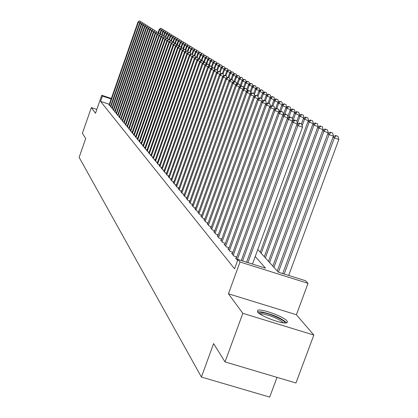 <?xml version="1.0" encoding="UTF-8"?>
<svg xmlns="http://www.w3.org/2000/svg" width="418" height="418" viewBox="0 0 418 418"><rect width="100%" height="100%" fill="white"/><g stroke="black" fill="none" stroke-linecap="round" stroke-linejoin="round"><path stroke-width="0.63" d="M286.999 320.977C283.906 316.635 261.245 308.369 257.754 310.297L257.561 311.943C260.231 316.139 283.122 324.598 286.8 322.748L287.485 322.074L286.999 320.977M257.781 249.53L278.32 272.186L305.542 280.734L308.04 283.347L240.026 262.002L237.957 259.505L265.529 268.168L255.236 256.5M296.399 314.744L228.442 293.797L242.832 313.333L225.036 361.915L295.965 382.998L313.84 335.048L296.399 314.744L308.04 283.347M277.019 377.365L269.694 397.1L201.403 377.041L79.143 157.356L85.69 138.546L82.409 133.285L91.333 107.598L95.492 113.247L101.746 95.278L111.334 98.47M242.832 313.333L313.84 335.048M96.83 109.417L91.333 107.598M236.384 258.225L235.496 257.948L237.596 260.492M232.492 253.538L231.629 253.266L233.934 256.062L236.839 256.971M228.698 248.971L227.857 248.705L230.109 251.427L232.936 252.32M224.999 244.509L224.179 244.253L226.373 246.907L229.132 247.78M221.394 240.162L220.589 239.906L222.731 242.503L225.422 243.349M217.872 235.914L217.088 235.668L219.178 238.197L221.801 239.028M214.429 231.771L213.666 231.53L215.709 234.002L218.269 234.811M211.074 227.721L210.327 227.486L212.323 229.9L214.821 230.694M207.793 223.771L207.062 223.536L209.01 225.892L211.451 226.671M204.585 219.905L203.874 219.68L205.781 221.984L208.164 222.742M201.455 216.127L200.76 215.907L202.62 218.159L204.951 218.901M198.393 212.438L197.714 212.219L199.532 214.424L201.805 215.15M195.399 208.828L194.731 208.613L196.512 210.766L198.738 211.477M192.468 205.295L191.82 205.086L193.56 207.192L195.734 207.887M189.605 201.837L188.967 201.633L190.671 203.697L192.797 204.376M186.799 198.456L186.177 198.257L187.844 200.274L189.924 200.943M184.056 195.149L183.445 194.95L185.075 196.925L187.112 197.583M181.365 191.909L180.769 191.716L182.368 193.649L184.359 194.292M178.737 188.732L178.152 188.544L179.719 190.441L181.668 191.068M176.161 185.629L175.586 185.44L177.122 187.295L179.029 187.912M173.637 182.582L173.073 182.4L174.578 184.218L176.448 184.824M171.161 179.599L170.612 179.421L172.085 181.203L173.914 181.793M168.736 176.673L168.198 176.5L169.64 178.246L171.437 178.826M166.359 173.81L165.831 173.637L167.247 175.346L169.008 175.915M164.028 170.999L163.516 170.831L164.901 172.509L166.625 173.068M161.745 168.24L161.238 168.078L162.597 169.724L164.29 170.267M159.504 165.538L159.007 165.376L160.34 166.991L161.996 167.529M157.304 162.884L156.818 162.727L158.129 164.311L159.754 164.838M155.146 160.282L154.67 160.125L155.956 161.682L157.549 162.2M153.03 157.727L152.565 157.576L153.824 159.101L155.386 159.608M150.955 155.219L150.496 155.073L151.729 156.567L153.265 157.069M148.912 152.758L148.463 152.612L149.675 154.08L151.185 154.571M146.911 150.344L146.467 150.198L147.659 151.64L149.137 152.126M144.947 147.972L144.508 147.826L145.678 149.247L147.131 149.717M143.013 145.642L142.585 145.501L143.735 146.89L145.161 147.355M141.117 143.348L140.694 143.212L141.827 144.581L143.222 145.036M139.251 141.101L138.839 140.965L139.946 142.308L141.326 142.757M137.417 138.891L137.015 138.755L138.102 140.077L139.455 140.521M135.62 136.717L135.218 136.587L136.294 137.883L137.621 138.316M133.849 134.58L133.457 134.45L134.512 135.725L135.813 136.153M132.109 132.48L131.722 132.354L132.762 133.608L134.042 134.026M130.395 130.416L130.019 130.291L131.038 131.524L132.297 131.936M128.713 128.383L129.345 129.476L130.583 129.883M127.062 126.388L127.678 127.459L128.901 127.861M125.431 124.423L126.043 125.478L127.239 125.875M123.832 122.49L124.433 123.529L125.609 123.916M122.255 120.588L122.845 121.612L124.005 121.993M120.708 118.717L121.288 119.72L122.427 120.102M119.182 116.878L119.752 117.866L120.875 118.237M117.677 115.065L118.242 116.037L119.344 116.403M116.199 113.278L116.753 114.239L117.845 114.595M114.746 111.522L115.29 112.463L116.361 112.818M113.315 109.793L113.848 110.723L114.903 111.068M111.899 108.09L112.432 109.004L113.466 109.349M110.509 106.412L111.031 107.311L112.055 107.651M109.307 104.281L100.55 101.37L234.566 268.811L237.957 259.505M109.14 104.756L109.657 105.644L110.66 105.979M228.442 293.797L240.026 262.002M100.55 101.37L102.394 96.062L101.746 95.278M225.036 361.915L213.603 343.591L201.403 377.041M111.157 98.977L102.394 96.062M139.957 22.739L138.426 22.206L109.417 105.357M139.596 21.005L140.662 21.37L139.434 20.9L138.426 22.206L138.029 21.95L109.077 104.944M140.84 22.086L140.662 21.37M139.434 20.9L138.029 21.95M158.412 33.278L159.713 29.584L159.274 29.312L158.103 32.656M161.364 30.153L159.713 29.584L160.867 28.377L161.923 28.743L160.867 28.377M159.274 29.312L160.69 28.267M161.923 28.743L162.132 29.584M258.679 313.04L262.703 312.633C270.592 313.652 286.027 320.805 284.857 322.936M283.357 322.811C279.14 319.012 272.358 316.065 263.021 313.97L259.891 313.939M286.591 322.811C281.392 318.114 272.985 314.461 261.375 311.844L257.457 311.802M141.587 23.784L140.03 23.246L110.791 107.018M141.211 22.034L142.282 22.405L141.044 21.929L140.03 23.246L139.628 22.985L110.446 106.6M142.46 23.136L142.282 22.405M141.044 21.929L139.628 22.985M143.238 24.85L141.655 24.301L112.186 108.706M142.846 23.079L143.928 23.455L142.679 22.974L141.655 24.301L141.247 24.035L111.836 108.283M144.111 24.202L143.928 23.455M142.679 22.974L141.247 24.035M144.915 25.932L143.311 25.373L113.602 110.42M144.508 24.139L145.6 24.516L144.341 24.03L143.311 25.373L142.893 25.106L113.241 109.986M145.788 25.284L145.6 24.516M144.341 24.03L142.893 25.106M146.624 27.029L144.989 26.465L115.039 112.16M146.196 25.216L147.293 25.597L146.023 25.111L144.989 26.465L144.571 26.188L114.678 111.721M147.486 26.386L147.293 25.597M146.023 25.111L144.571 26.188M160.146 34.454L161.468 30.676L161.029 30.399L159.895 33.628M163.145 31.256L161.468 30.676L162.633 29.459L163.699 29.83L162.633 29.459M161.029 30.399L162.456 29.349M163.699 29.83L163.913 30.692M161.996 35.373L163.255 31.784L162.806 31.502L161.661 34.762M164.958 32.374L163.255 31.784L164.431 30.556L165.502 30.932L164.431 30.556M162.806 31.502L164.248 30.446M165.502 30.932L165.721 31.815M163.877 36.309L165.073 32.907L164.614 32.625L163.448 35.953M166.803 33.508L165.073 32.907L166.249 31.674L167.336 32.05L166.249 31.674M164.614 32.625L166.066 31.559M167.336 32.05L167.561 32.954M165.753 37.364L166.913 34.051L166.453 33.764L165.256 37.16M168.673 34.663L166.913 34.051L168.104 32.808L169.196 33.184L168.104 32.808M166.453 33.764L167.916 32.693M169.196 33.184L169.426 34.109M148.353 28.142L146.697 27.567L116.497 113.926M147.909 26.313L149.017 26.695L147.737 26.203L146.697 27.567L146.269 27.29L116.131 113.482M149.216 27.504L149.017 26.695M147.737 26.203L146.269 27.29M167.608 38.56L168.788 35.211L168.318 34.919L167.095 38.383M170.575 35.833L168.788 35.211L169.98 33.957L171.082 34.339L169.98 33.957M168.318 34.919L169.792 33.842M171.082 34.339L171.317 35.284M150.114 29.276L148.432 28.69L117.98 115.718M149.649 27.426L150.767 27.813L149.477 27.311L148.432 28.69L147.993 28.408L117.61 115.269M150.971 28.643L150.767 27.813M149.477 27.311L147.993 28.408M169.483 39.809L170.69 36.392L170.21 36.094L168.966 39.632M172.503 37.019L170.69 36.392L171.892 35.128L173 35.509L171.892 35.128M170.21 36.094L171.699 35.008M173 35.509L173.24 36.481M151.901 30.425L150.193 29.835L119.485 117.542M151.421 28.555L152.544 28.946L151.243 28.44L150.193 29.835L149.749 29.547L119.109 117.087M152.753 29.798L152.544 28.946M151.243 28.44L149.749 29.547M171.39 41.079L172.618 37.594L172.132 37.291L170.863 40.896M174.463 38.231L172.618 37.594L173.831 36.314L174.949 36.7L173.831 36.314M172.132 37.291L173.637 36.194M174.949 36.7L175.199 37.693M153.719 31.596L151.98 30.995L121.016 119.396M153.218 29.704L154.352 30.096L153.035 29.589L151.98 30.995L151.53 30.702L120.63 118.931M154.566 30.969L154.352 30.096M153.035 29.589L151.53 30.702M173.329 42.37L174.583 38.811L174.087 38.503L172.791 42.187M176.459 39.459L174.583 38.811L175.8 37.521L176.929 37.907L175.8 37.521M174.087 38.503L175.602 37.401M176.929 37.907L177.185 38.931M155.569 32.782L153.798 32.17L122.573 121.277M155.047 30.869L156.186 31.266L154.859 30.754L153.798 32.17L153.338 31.872L122.181 120.802M156.41 32.165L156.186 31.266M154.859 30.754L153.338 31.872M175.294 43.686L176.579 40.044L176.077 39.736L174.687 43.671M178.481 40.708L176.579 40.044L177.807 38.749L178.941 39.14L177.807 38.749M176.077 39.736L177.603 38.623M178.941 39.14L179.202 40.185M157.445 33.989L155.642 33.367L124.151 123.19M156.902 32.061L158.051 32.458L156.713 31.94L155.642 33.367L155.182 33.069L123.754 122.709M158.281 33.377L158.051 32.458M156.713 31.94L155.182 33.069M177.295 45.019L178.606 41.304L178.094 40.99L176.605 45.212M180.539 41.972L178.606 41.304L179.839 39.992L180.984 40.389L179.839 39.992M178.094 40.99L179.636 39.867M180.984 40.389L181.25 41.46M159.352 35.217L157.523 34.584L125.761 125.134M158.788 33.262L159.948 33.665L158.6 33.142L157.523 34.584L157.053 34.281L125.353 124.648M160.183 34.61L159.948 33.665M158.6 33.142L157.053 34.281M179.322 46.377L180.665 42.584L180.148 42.26L178.726 46.278M182.635 43.263L180.665 42.584L181.908 41.262L183.063 41.659L181.908 41.262M180.148 42.26L181.699 41.131M183.063 41.659L183.34 42.756M161.296 36.465L159.43 35.823L127.391 127.109M160.705 34.49L161.876 34.893L160.512 34.365L159.43 35.823L158.95 35.514L126.983 126.612M162.116 35.864L161.876 34.893M160.512 34.365L158.95 35.514M181.292 48.033L182.76 43.88L182.232 43.556L180.889 47.354M184.761 44.574L182.76 43.88L184.014 42.547L185.174 42.95L184.014 42.547M182.232 43.556L183.8 42.417M185.174 42.95L185.456 44.073M183.361 49.523L184.887 45.201L184.354 44.872L183.089 48.441M186.924 45.907L184.887 45.201L186.151 43.859L187.321 44.261L186.151 43.859M184.354 44.872L185.937 43.723M187.321 44.261L187.614 45.41M185.602 50.646L187.055 46.544L186.506 46.21L185.242 49.789M189.124 47.26L187.055 46.544L188.325 45.186L189.506 45.593L188.325 45.186M186.506 46.21L188.105 45.055M189.506 45.593L189.803 46.774M163.266 37.735L161.374 37.082L129.052 129.12M162.659 35.734L163.835 36.141L162.461 35.608L161.374 37.082L160.888 36.768L128.634 128.613M164.086 37.139L163.835 36.141M162.461 35.608L160.888 36.768M165.272 39.026L163.349 38.362L130.74 131.163M164.645 37.003L165.831 37.416L164.441 36.878L163.349 38.362L162.853 38.038L130.317 130.651M166.087 38.435L165.831 37.416M164.441 36.878L162.853 38.038M167.315 40.342L165.356 39.663L132.454 133.243M166.662 38.294L167.858 38.707L166.458 38.163L165.356 39.663L164.854 39.339L132.025 132.72M168.12 39.757L167.858 38.707M166.458 38.163L164.854 39.339M187.886 51.785L189.255 47.913L188.701 47.568L187.41 51.21M191.366 48.64L189.255 47.913L190.54 46.544L191.726 46.952L190.54 46.544M188.701 47.568L190.315 46.403M191.726 46.952L192.034 48.159M169.394 41.675L167.399 40.99L134.204 135.354M168.715 39.605L169.922 40.023L168.506 39.475L167.399 40.99L166.886 40.656L133.765 134.821M170.189 41.095L169.922 40.023M168.506 39.475L166.886 40.656M190.556 54.319L190.216 52.955L188.664 52.354L190.216 52.955L191.496 49.303L190.932 48.953L189.61 52.678M193.644 50.045L191.496 49.303L192.787 47.918L193.989 48.331L192.787 47.918M190.932 48.953L192.562 47.783M193.989 48.331L194.302 49.57M171.505 43.033L169.478 42.333L135.975 137.501M170.8 40.938L172.017 41.361L170.591 40.802L169.478 42.333L168.956 41.999L135.531 136.963M172.294 42.464L172.017 41.361M170.591 40.802L168.956 41.999M192.468 54.397L193.774 50.719L193.2 50.359L191.852 54.173M195.958 51.471L193.774 50.719L195.075 49.319L196.282 49.737L195.075 49.319M193.2 50.359L194.845 49.178M196.282 49.737L196.606 51.006M173.658 44.418L171.594 43.707L137.783 139.69M172.927 42.296L174.154 42.72L172.712 42.161L171.594 43.707L171.061 43.362L137.329 139.142M174.437 43.853L174.154 42.72M172.712 42.161L171.061 43.362M194.762 55.907L196.094 52.156L195.509 51.795L194.13 55.688M198.315 52.924L196.094 52.156L197.406 50.745L198.623 51.168L197.406 50.745M195.509 51.795L197.171 50.599M198.623 51.168L198.952 52.464M175.847 45.828L173.742 45.102L139.622 141.916M175.09 43.676L176.328 44.104L174.87 43.54L173.742 45.102L173.204 44.752L139.163 141.352M176.615 45.269L176.328 44.104M174.87 43.54L173.204 44.752M197.087 57.459L198.451 53.619L197.855 53.248L196.444 57.24M200.713 54.397L198.451 53.619L199.773 52.198L201.001 52.621L199.773 52.198M197.855 53.248L199.532 52.051M201.001 52.621L201.34 53.953M178.078 47.26L175.936 46.518L141.493 144.179M177.289 45.081L178.538 45.515L177.065 44.94L177.289 45.081L175.936 46.518L175.382 46.163L141.023 143.609M178.836 46.706L178.538 45.515M177.065 44.94L175.382 46.163M199.459 59.037L200.854 55.108L200.248 54.732L198.801 58.813M203.158 55.902L200.854 55.108L202.187 53.671L203.425 54.1L202.187 53.671M200.248 54.732L201.941 53.525M203.425 54.1L203.77 55.463M180.346 48.718L178.162 47.965L143.4 146.483M179.531 46.513L180.79 46.952L179.301 46.372L179.531 46.513L178.162 47.965L177.603 47.6L142.919 145.903M181.099 48.174L180.79 46.952M179.301 46.372L177.603 47.6M201.868 60.647L203.294 56.623L202.683 56.242L201.1 60.699M205.646 57.433L203.294 56.623L204.637 55.176L205.891 55.604L204.637 55.176M202.683 56.242L204.392 55.024M205.891 55.604L206.246 57.005M182.656 50.202L180.435 49.439L145.339 148.829M181.809 47.971L183.084 48.41L181.579 47.824L181.809 47.971L180.435 49.439L179.865 49.068L144.847 148.238M183.397 49.669L183.084 48.41M181.579 47.824L179.865 49.068M204.318 62.287L205.787 58.17L205.16 57.778L203.42 62.663M208.174 58.99L205.787 58.17L207.14 56.702L208.399 57.141L207.14 56.702M205.16 57.778L206.884 56.55M208.399 57.141L208.765 58.572M185.012 51.717L182.744 50.933L147.314 151.217M184.134 49.455L185.414 49.899L183.899 49.308L184.134 49.455L182.744 50.933L182.164 50.557L146.812 150.616M185.738 51.189L185.414 49.899M183.899 49.308L182.164 50.557M187.41 53.258L185.101 52.464L149.32 153.652M186.501 50.97L187.792 51.414L186.261 50.813L186.501 50.97L185.101 52.464L184.51 52.078L148.813 153.04M188.126 52.741L187.792 51.414M186.261 50.813L184.51 52.078M189.85 54.826L187.499 54.016L151.368 156.128M188.91 52.506L187.499 54.016L186.893 53.624L150.851 155.506M188.664 52.354L186.893 53.624M206.805 63.996L208.316 59.743L207.678 59.346L206.032 63.98M210.756 60.579L208.316 59.743L209.679 58.264L210.954 58.698L209.679 58.264M207.678 59.346L209.423 58.102M210.954 58.698L211.33 60.171M209.214 66.07L210.897 61.341L210.249 60.939L208.692 65.312M213.384 62.198L210.897 61.341L212.271 59.847L213.556 60.291L212.271 59.847M210.249 60.939L212.01 59.69M213.556 60.291L213.943 61.801M211.738 67.988L213.525 62.972L212.866 62.564L211.404 66.666M216.059 63.844L213.525 62.972L214.909 61.462L216.205 61.911L214.909 61.462M212.866 62.564L214.648 61.3M216.205 61.911L216.602 63.458M192.343 56.425L189.944 55.599L153.453 158.652M191.366 54.074L192.682 54.528L191.115 53.917L191.366 54.074L189.944 55.599L189.328 55.202L152.931 158.02M193.032 55.928L192.682 54.528M191.115 53.917L189.328 55.202M214.512 69.383L216.205 64.633L215.531 64.215L214.115 68.191M218.781 65.522L216.205 64.633L217.6 63.108L218.907 63.557L217.6 63.108M215.531 64.215L217.329 62.946M218.907 63.557L219.314 65.145M194.877 58.055L192.432 57.214L155.58 161.223M193.863 55.672L195.196 56.132L193.612 55.516L193.863 55.672L192.432 57.214L191.805 56.806L155.041 160.58M195.556 57.569L195.196 56.132M193.612 55.516L191.805 56.806M217.334 70.804L218.933 66.326L218.248 65.903L216.811 69.926M221.561 67.23L218.933 66.326L220.338 64.785L221.66 65.239L220.338 64.785M218.248 65.903L220.061 64.618M221.66 65.239L222.078 66.87M197.463 59.717L194.971 58.86L157.743 163.846M196.413 57.303L197.756 57.762L196.157 57.141L196.413 57.303L194.971 58.86L194.333 58.447L157.199 163.187M198.132 59.241L197.756 57.762M196.157 57.141L194.333 58.447M220.218 72.241L221.712 68.05L221.012 67.617L219.539 71.744M224.393 68.975L221.712 68.05L223.134 66.493L224.461 66.953L223.134 66.493M221.012 67.617L222.851 66.326M224.461 66.953L224.894 68.625M200.102 61.409L197.557 60.537L159.953 166.516M199.015 58.964L200.368 59.429L198.754 58.797L199.015 58.964L197.557 60.537L196.904 60.114L159.394 165.841M200.755 60.944L200.368 59.429M198.754 58.797L196.904 60.114M223.081 73.908L224.55 69.811L223.834 69.367L222.319 73.599M227.282 70.752L224.55 69.811L225.976 68.238L227.319 68.698L225.976 68.238M223.834 69.367L225.689 68.061M227.319 68.698L227.763 70.412M202.787 63.139L200.196 62.245L162.2 169.238M201.664 60.657L203.033 61.127L201.398 60.485L201.664 60.657L200.196 62.245L199.532 61.817L161.635 168.553M203.425 62.684L203.033 61.127M201.398 60.485L199.532 61.817M205.531 64.9L202.887 63.991L164.493 172.017M204.365 62.381L205.745 62.857L204.094 62.209L204.365 62.381L202.887 63.991L202.207 63.552L163.919 171.317M206.152 64.456L205.745 62.857M204.094 62.209L202.207 63.552M208.331 66.697L205.63 65.767L166.834 174.844M207.124 64.142L208.514 64.623L206.847 63.964L207.124 64.142L205.63 65.767L204.94 65.318L166.244 174.134M208.932 66.269L208.514 64.623M206.847 63.964L204.94 65.318M225.95 75.768L227.439 71.603L226.708 71.154L225.156 75.496M230.224 72.56L227.439 71.603L228.881 70.015L230.234 70.48L228.881 70.015M226.708 71.154L228.589 69.837M230.234 70.48L230.689 72.236M228.855 77.701L230.381 73.432L229.639 72.972L228.045 77.424M233.228 74.409L230.381 73.432L231.838 71.823L233.202 72.293L231.838 71.823M229.639 72.972L231.541 71.64M233.202 72.293L233.672 74.101M231.818 79.676L233.385 75.297L232.633 74.827L230.992 79.399L232.831 80.125L230.997 79.399L228.902 80.857L229.722 81.385L187.353 199.684M236.29 76.29L233.385 75.297L234.853 73.672L236.233 74.148L234.853 73.672M232.633 74.827L234.55 73.484M236.233 74.148L236.713 75.998M211.184 68.526L208.425 67.58L169.217 177.734M209.935 65.939L211.341 66.425L209.653 65.762L209.935 65.939L208.425 67.58L207.725 67.126L168.616 177.007M211.774 68.113L211.341 66.425M209.653 65.762L207.725 67.126M234.838 81.698L236.452 77.199L235.679 76.719L233.845 81.839M239.415 78.213L236.452 77.199L237.931 75.559L239.326 76.034L237.931 75.559M235.679 76.719L237.623 75.365M239.326 76.034L239.817 77.936M214.1 70.396L211.283 69.435L171.652 180.68M212.804 67.773L214.225 68.259L212.516 67.591L212.804 67.773L211.283 69.435L210.562 68.965L171.04 179.939M214.669 69.999L214.225 68.259M212.516 67.591L210.562 68.965M237.92 83.757L239.582 79.138L238.793 78.647L236.75 84.342M242.607 80.178L239.582 79.138L241.071 77.476L242.477 77.962L241.071 77.476M238.793 78.647L240.752 77.283M242.477 77.962L242.989 79.911M217.073 72.309L214.199 71.321L174.139 183.685M215.73 69.644L217.167 70.135L215.437 69.456L215.73 69.644L214.199 71.321L213.462 70.846L173.512 182.927M217.621 71.922L217.167 70.135M215.437 69.456L213.462 70.846M241.019 85.998L242.769 81.118L241.97 80.617L240.01 86.066M245.862 82.179L242.769 81.118L244.274 79.441L245.695 79.927L244.274 79.441M241.97 80.617L243.95 79.242M245.695 79.927L246.218 81.928M220.108 74.258L217.172 73.249L176.673 186.752M218.719 71.556L220.166 72.053L218.421 71.363L218.719 71.556L217.172 73.249L216.425 72.763L176.035 185.979M220.641 73.887L220.166 72.053M218.421 71.363L216.425 72.763M244.065 88.606L246.03 83.14L245.209 82.628L243.365 87.764M249.185 84.222L246.03 83.14L247.545 81.442L248.982 81.933L247.545 81.442M245.209 82.628L247.216 81.238M248.982 81.933L249.52 83.992M223.212 76.248L220.213 75.219L179.259 189.887M221.77 73.505L223.233 74.007L221.467 73.307L221.77 73.505L220.213 75.219L219.445 74.723L178.606 189.098M223.719 75.893L223.233 74.007M221.467 73.307L219.445 74.723M247.221 91.134L249.353 85.204L248.517 84.682L246.787 89.483M252.576 86.307L249.353 85.204L250.884 83.485L252.331 83.981L250.884 83.485M248.517 84.682L250.549 83.281M252.331 83.981L252.885 86.092M226.378 78.281L223.311 77.231L181.903 193.085M224.889 75.496L226.368 76.003L224.576 75.292L224.889 75.496L223.311 77.231L222.533 76.724L181.234 192.275M226.864 77.941L226.368 76.003M224.576 75.292L222.533 76.724M250.727 92.921L252.749 87.31L251.892 86.777L250.283 91.249M256.046 88.438L252.749 87.31L254.296 85.575L255.759 86.077L254.296 85.575M251.892 86.777L253.951 85.361M255.759 86.077L256.328 88.245M229.618 80.361L226.483 79.284L184.599 196.35M228.071 77.529L229.566 78.041L227.753 77.325L228.071 77.529L226.483 79.284L225.683 78.767L183.92 195.525M230.078 80.037L229.566 78.041M227.753 77.325L225.683 78.767M254.316 94.734L256.218 89.462L255.346 88.919L253.716 93.433M259.588 90.612L256.218 89.462L257.775 87.707L259.254 88.214L257.775 87.707M255.346 88.919L257.425 87.487M259.254 88.214L259.839 90.44M186.663 198.843L228.902 80.857M232.925 82.482L229.722 81.385L231.326 79.608M233.364 82.174L232.831 80.125M257.984 96.584L259.761 91.662L258.867 91.103L257.201 95.732M263.204 92.838L259.761 91.662L261.334 89.88L262.828 90.392L261.334 89.88M258.867 91.103L260.973 89.661M262.828 90.392L263.429 92.686M236.306 84.65L233.03 83.527L190.169 203.091M234.65 81.729L236.17 82.252L234.31 81.515L234.65 81.729L233.03 83.527L232.194 82.989L189.464 202.234M236.719 84.363L236.17 82.252M234.31 81.515L232.194 82.989M261.71 98.533L263.382 93.904L262.467 93.339L260.748 98.105M266.903 95.111L263.382 93.904L264.97 92.106L266.475 92.624L264.97 92.106M262.467 93.339L264.599 91.882M266.475 92.624L267.097 94.975M239.765 86.866L236.41 85.721L193.048 206.576M238.046 83.903L239.582 84.426L237.701 83.684L238.046 83.903L236.41 85.721L235.559 85.167L192.322 205.698M240.146 86.599L239.582 84.426M237.701 83.684L235.559 85.167M265.393 100.879L267.081 96.203L266.151 95.623L264.38 100.524M270.686 97.431L267.081 96.203L268.685 94.384L270.206 94.902L268.685 94.384M266.151 95.623L268.309 94.154M270.206 94.902L270.848 97.321M243.302 89.133L239.869 87.963L195.99 210.134M241.52 86.118L243.072 86.651L241.165 85.894L241.52 86.118L239.869 87.963L238.997 87.399L195.248 209.24M243.657 88.888L243.072 86.651M241.165 85.894L238.997 87.399M269.124 103.356L270.864 98.549L269.913 97.958L268.084 103.006M274.553 99.808L270.864 98.549L272.479 96.71L274.02 97.232L272.479 96.71M269.913 97.958L272.097 96.474M274.02 97.232L274.678 99.719M246.918 91.453L243.407 90.257L198.999 213.776M245.068 88.391L246.641 88.924L244.713 88.161L245.068 88.391L243.407 90.257L242.513 89.677L198.242 212.856M247.242 91.228L246.641 88.924M244.713 88.161L242.513 89.677M272.938 105.9L274.736 100.952L273.759 100.346L271.836 105.649M278.503 102.238L274.736 100.952L276.366 99.087L277.918 99.615L276.366 99.087M273.759 100.346L275.969 98.847M277.918 99.615L278.602 102.175M250.617 93.825L247.022 92.597L202.077 217.501M248.705 90.711L250.293 91.255L248.339 90.476L248.705 90.711L247.022 92.597L246.113 92.007L201.298 216.561M250.915 93.622L250.293 91.255M248.339 90.476L246.113 92.007M276.841 108.508L278.691 103.403L277.693 102.786L275.514 108.79M282.552 104.719L278.691 103.403L280.337 101.517L281.91 102.055L280.337 101.517M277.693 102.786L279.935 101.271M281.91 102.055L282.61 104.683M254.405 96.255L250.727 95.001L205.222 221.305M252.42 93.083L254.029 93.632L252.044 92.848L252.42 93.083L250.727 95.001L249.792 94.395L204.428 220.349M254.666 96.077L254.029 93.632M252.044 92.848L249.792 94.395M280.828 111.178L282.74 105.916L281.716 105.284L279.271 112.014M286.691 107.264L282.74 105.916L284.397 104.004L285.99 104.547L284.397 104.004M281.716 105.284L283.989 103.753M285.99 104.547L286.711 107.248M258.282 98.737L254.515 97.451L208.441 225.203M256.224 95.518L257.849 96.072L255.842 95.273L256.224 95.518L254.515 97.451L253.559 96.835L207.631 224.22M258.512 98.585L257.849 96.072M255.842 95.273L253.559 96.835M290.891 109.892L285.839 107.839L283.456 114.391M284.804 114.198L286.884 108.487L288.556 106.548L290.165 107.097L288.556 106.548M285.839 107.839L288.138 106.292M290.165 107.097L290.907 109.856M262.253 101.287L258.392 99.97L211.738 229.195M260.121 98.005L261.762 98.564L259.73 97.755L260.121 98.005L258.392 99.97L257.415 99.332L210.907 228.186M262.447 101.156L261.762 98.564M259.73 97.755L257.415 99.332M295.15 112.609L290.055 110.456L287.809 116.617M288.77 117.578L291.121 111.12L292.814 109.155L294.439 109.709L292.814 109.155M290.055 110.456L292.386 108.894M294.439 109.709L295.192 112.505M266.323 103.889L262.363 102.541L215.108 233.275M264.108 100.555L265.77 101.119L263.706 100.294L264.108 100.555L262.363 102.541L261.36 101.893L214.262 232.246M266.475 103.789L265.77 101.119M263.706 100.294L261.36 101.893M299.513 115.394L294.371 113.132L292.276 118.879M292.825 121.058L295.463 113.811L297.172 111.825L298.818 112.385L297.172 111.825M294.371 113.132L296.733 111.554M298.818 112.385L299.575 115.211M270.493 106.559L266.433 105.179L218.567 237.455M268.194 103.162L269.876 103.737L267.781 102.901L268.194 103.162L266.433 105.179L265.404 104.516L217.694 236.4M270.603 106.486L269.876 103.737M267.781 102.901L265.404 104.516M303.975 118.247L304.074 117.986L298.792 115.875L296.848 121.194M297.433 123.362L299.91 116.57L301.634 114.558L303.301 115.122L301.634 114.558M298.792 115.875L301.185 114.281M303.301 115.122L304.074 117.986M274.762 109.297L270.598 107.881L222.104 241.74M272.384 105.838L274.083 106.418L271.961 105.566L272.384 105.838L270.598 107.881L269.547 107.201L221.211 240.658M274.835 109.25L274.083 106.418M271.961 105.566L269.547 107.201M308.552 121.173L308.677 120.828L303.316 118.686L301.43 123.848M302.141 125.766L304.466 119.396L306.211 117.353L307.888 117.928L306.211 117.353M303.316 118.686L305.746 117.071M307.888 117.928L308.677 120.828M279.146 112.102L274.872 110.65L225.73 246.129M276.674 108.581L278.393 109.166L276.241 108.304L276.674 108.581L274.872 110.65L273.795 109.95L224.816 245.021M279.167 112.087L278.393 109.166M276.241 108.304L273.795 109.95M313.234 124.172L313.395 123.744L307.956 121.565L260.179 252.179M261.198 253.303L309.137 122.296L310.893 120.227L312.596 120.802L310.893 120.227M307.956 121.565L310.422 119.935M312.596 120.802L313.395 123.744M283.592 115.007L279.25 113.492L229.451 250.628M281.074 111.392L282.814 111.982L280.624 111.104L281.074 111.392L279.25 113.492L278.148 112.771L228.51 249.494M283.608 114.971L282.814 111.982M280.624 111.104L278.148 112.771M318.041 127.25L318.229 126.727L312.716 124.517L264.296 256.715M265.336 257.869L313.923 125.264L315.7 123.164L317.419 123.749L315.7 123.164M312.716 124.517L315.214 122.871M317.419 123.749L318.229 126.727M288.106 118.022L283.744 116.403L233.26 255.241M285.583 114.271L287.344 114.872L285.128 113.983L285.583 114.271L283.744 116.403L282.61 115.666L232.298 254.076M288.154 117.897L287.344 114.872M285.128 113.983L282.61 115.666M322.962 130.406L323.187 129.789L317.591 127.542L268.513 261.365M269.579 262.546L318.829 128.31L320.627 126.184L322.367 126.774L320.627 126.184M317.591 127.542L320.125 125.875M322.367 126.774L323.187 129.789M292.736 121.115L288.352 119.391L237.168 259.97M290.212 117.228L291.994 117.834L289.742 116.93L290.212 117.228L288.352 119.391L287.192 118.634L236.18 258.779M292.814 120.901L291.994 117.834M289.742 116.93L287.192 118.634M328.015 133.645L328.276 132.929L322.597 130.646L272.834 266.135M273.931 267.348L323.866 131.435L325.679 129.277L327.44 129.873L325.679 129.277M322.597 130.646L325.167 128.963M327.44 129.873L328.276 132.929M297.485 124.292L297.6 123.984L293.086 122.453L242.586 260.957M294.962 120.264L296.764 120.875L294.481 119.956L294.962 120.264L293.086 122.453L291.889 121.68L241.28 260.55M297.6 123.984L296.764 120.875M294.481 119.956L291.889 121.68M333.198 136.968L333.496 136.153L329.034 134.638L327.728 133.828L277.27 271.026M278.414 272.212L329.034 134.638L330.863 132.449L332.644 133.055L330.863 132.449M327.728 133.828L330.34 132.13M332.644 133.055L333.496 136.153M252.472 264.066L302.512 127.15L297.94 125.604L247.911 262.635M299.837 123.378L301.665 124L299.345 123.064L299.837 123.378L297.94 125.604L296.712 124.81L246.568 262.211M302.512 127.15L301.665 124M299.345 123.064L296.712 124.81M288.692 275.441L338.857 139.46L334.337 137.93L332.994 137.099L282.73 273.571M284.188 274.025L334.337 137.93L336.182 135.709L337.99 136.32L336.182 135.709M332.994 137.099L335.644 135.38M337.99 136.32L338.857 139.46"/></g></svg>
